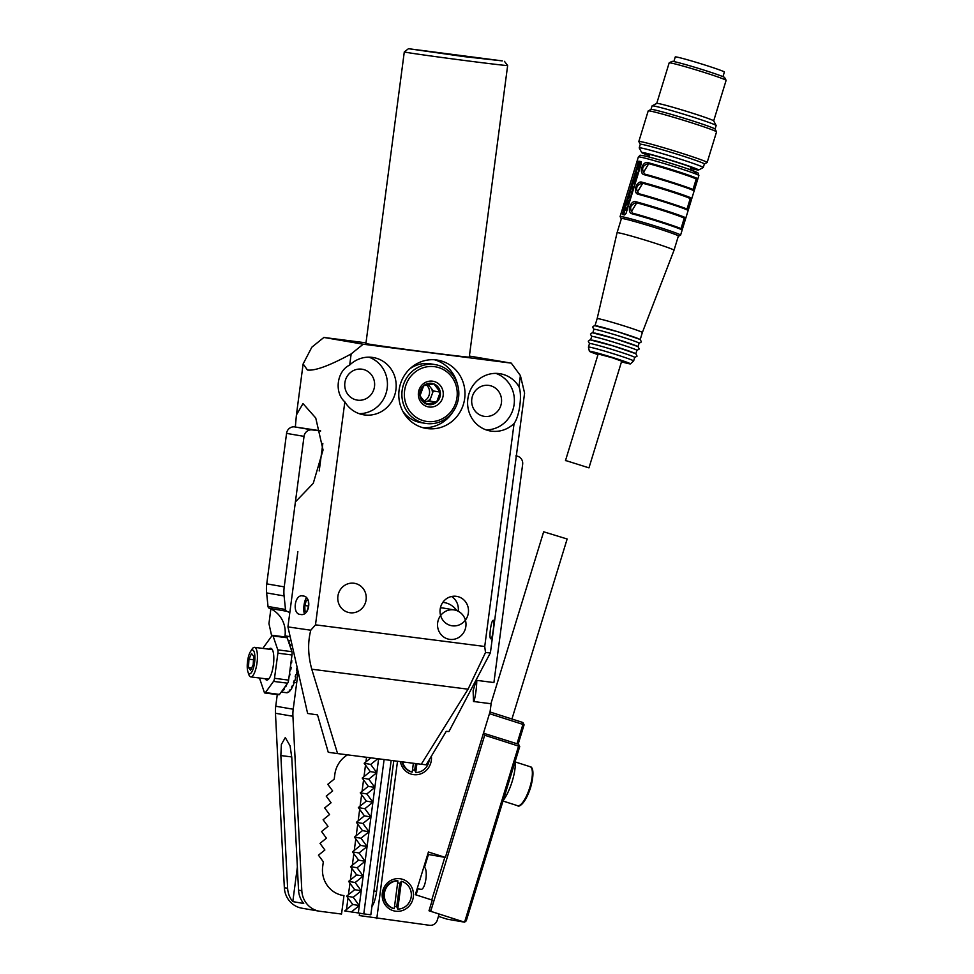 <?xml version="1.0" encoding="UTF-8"?>
<svg xmlns="http://www.w3.org/2000/svg" width="974" height="974" viewBox="0 0 974 974"><rect width="100%" height="100%" fill="white"/><g stroke="black" fill="none" stroke-linecap="round" stroke-linejoin="round"><path stroke-width="1.46" d="M474.788 57.369L437.253 52.499L474.788 57.369M502.292 60.887L408.471 48.7L463.88 56.589L502.292 60.887M404.295 51.914L365.907 343.493A52.121 0.633 7.5 0 0 368.221 343.992A52.121 0.633 7.5 0 0 425.273 351.943A52.121 0.633 7.5 0 0 469.261 357.105L507.649 65.514A52.121 0.633 -172.5 0 1 507.649 65.514A52.121 0.633 -172.5 0 1 463.661 60.364A52.121 0.633 -172.5 0 1 406.608 52.401A52.121 0.633 -172.5 0 1 404.295 51.914A52.121 0.633 -172.5 0 1 404.295 51.902L408.471 48.7M302.817 595.966C312.362 596.149 309.683 616.895 300.382 614.424C291.92 614.302 294.562 593.702 302.817 595.966L302.731 595.954M491.054 638.786C488.437 639.796 491.152 619.05 493.477 620.328C495.023 619.269 492.32 639.845 491.054 638.786L491.03 638.786M353.952 583.231A14.89 14.22 99.7 0 0 337.941 595.881A14.89 14.22 99.7 0 0 349.483 612.67A14.89 14.22 99.7 0 0 350.068 612.756A14.89 14.22 99.7 0 0 366.066 600.094A14.89 14.22 99.7 0 0 354.524 583.316A14.89 14.22 99.7 0 0 353.952 583.231M456.209 596.295A14.89 14.22 99.7 0 0 440.199 608.945A14.89 14.22 99.7 0 0 451.741 625.734A14.89 14.22 99.7 0 0 452.313 625.819A14.89 14.22 99.7 0 0 468.324 613.157A14.89 14.22 99.7 0 0 456.782 596.38A14.89 14.22 99.7 0 0 456.209 596.295M436.413 359.954A34.626 33.055 99.7 0 0 399.194 389.381A34.626 33.055 99.7 0 0 426.028 428.402A34.626 33.055 99.7 0 0 427.367 428.597A34.626 33.055 99.7 0 0 464.586 399.17A34.626 33.055 99.7 0 0 437.752 360.149A34.626 33.055 99.7 0 0 436.413 359.954M484.735 646.48L485.502 652.531A111.693 1.364 7.5 0 0 490.409 652.775L524.596 393.082L520.396 375.562L518.935 386.69A29.037 27.722 99.7 0 0 500.271 373.76A29.037 27.722 99.7 0 0 499.151 373.59A29.037 27.722 99.7 0 0 467.934 398.281A29.037 27.722 99.7 0 0 490.446 431.007A29.037 27.722 99.7 0 0 491.566 431.178A29.037 27.722 99.7 0 0 514.089 423.483L484.735 646.48L315.491 624.845L310.791 630.202A111.693 1.364 7.5 0 1 287.939 626.891L297.861 551.588M344.845 401.86A29.037 27.722 99.7 0 0 363.509 414.79A29.037 27.722 99.7 0 0 364.629 414.948A29.037 27.722 99.7 0 0 395.846 390.27A29.037 27.722 99.7 0 0 373.334 357.543A29.037 27.722 99.7 0 0 372.214 357.373A29.037 27.722 99.7 0 0 349.69 365.067C336.87 370.984 333.985 392.546 344.845 401.86L315.491 624.845M295.402 501.914L313.263 483.348L323.051 450L315.746 417.992L302.999 403.589L296.413 414.961L295.341 426.989M357.641 400.168A15.633 14.927 -80.3 0 1 357.044 400.071A15.633 14.927 -80.3 0 1 344.918 382.453A15.633 14.927 -80.3 0 1 361.731 369.158A15.633 14.927 -80.3 0 1 362.328 369.256A15.633 14.927 -80.3 0 1 374.454 386.873A15.633 14.927 -80.3 0 1 357.641 400.168M484.577 416.385A15.633 14.927 -80.3 0 1 483.968 416.3A15.633 14.927 -80.3 0 1 471.854 398.67A15.633 14.927 -80.3 0 1 488.668 385.387A15.633 14.927 -80.3 0 1 489.265 385.473A15.633 14.927 -80.3 0 1 501.391 403.09A15.633 14.927 -80.3 0 1 484.577 416.385M520.396 375.562L511.277 363.132L363.192 344.212L351.151 353.939C329.504 365.7 314.919 371.057 307.431 369.998L303.133 363.923L311.838 347.182L323.879 337.454L365.993 342.836M351.151 353.939L349.69 365.067M469.395 356.058L511.277 363.132M323.879 337.454L363.192 344.212M269.481 626.026L268.946 623.616A111.693 1.364 7.5 0 0 268.946 623.616L268.946 623.616A111.693 1.364 7.5 0 0 268.946 623.628L270.869 608.945L268.946 623.616L271.709 636.095M518.935 386.69C522.381 394.738 519.532 416.3 514.089 423.483M490.409 652.775L448.953 731.523A81.341 0.998 -172.5 0 1 446.262 731.34L426.198 764.809A68.326 0.84 -172.5 0 1 421.255 764.273L337.576 753.584A68.326 0.84 -172.5 0 1 328.262 752.293L317.524 714.892A81.341 0.998 7.5 0 1 307.626 713.467L287.939 626.891M421.255 764.273L468.056 689.19L485.502 652.531M337.576 753.584L311.765 669.211C307.967 655.295 307.638 642.292 310.791 630.202M451.534 596.502A14.89 14.22 -80.3 0 1 458.194 611.246M359.199 413.67A29.037 27.722 99.7 0 0 387.007 389.357A29.037 27.722 99.7 0 0 368.903 357.166M486.136 429.887A29.037 27.722 99.7 0 0 513.943 405.574A29.037 27.722 99.7 0 0 495.839 373.383M422.777 427.659A34.626 33.055 99.7 0 0 453.032 411.649M457.61 384.949A34.626 33.055 99.7 0 0 434.441 359.759M347.548 754.85A26.067 24.886 99.7 0 0 334.837 774.33L334.204 779.127L327.788 784.314L332.645 790.937L326.229 796.123L331.087 802.759L324.671 807.933L329.541 814.568L323.112 819.755L327.982 826.378L321.566 831.565L326.424 838.188L320.008 843.374L324.878 849.998L318.449 855.184L323.319 861.807L322.686 866.604A26.067 24.886 99.7 0 0 342.958 895.447A26.067 24.886 99.7 0 0 343.968 895.593L341.947 895.252M319.362 911.201L301.891 908.194A22.341 21.331 -80.3 0 1 284.347 887.716L287.622 888.276L280.853 755.556L281.364 744.477L285.285 737.598L290.082 745.828L291.774 757.431L298.543 890.151L301.818 890.711A22.341 21.331 99.7 0 0 319.362 911.201A22.341 21.331 99.7 0 0 320.227 911.323L341.533 914.05L343.968 895.593M322.832 443.413L319.204 470.953M320.653 430.995L312.057 429.899A7.451 7.11 99.7 0 0 304.034 436.376L284.225 586.872A37.231 35.539 99.7 0 0 284.091 595.93L266.62 592.923A37.231 35.539 -80.3 0 1 266.754 583.864L284.225 586.872M284.858 636.911L285.005 635.839A26.067 24.886 99.7 0 0 269.372 608.3A2.228 2.131 -80.3 0 1 268.02 606.473L285.492 609.481L284.091 595.93M285.492 609.481A2.228 2.131 99.7 0 0 286.843 611.295L269.372 608.3M289.814 612.695A26.067 24.886 99.7 0 0 286.843 611.295M293.211 709.23A37.231 35.539 99.7 0 0 292.93 716.28L275.459 713.272A37.231 35.539 -80.3 0 1 275.739 706.223L293.211 709.23L298.093 672.194M301.818 890.711L292.93 716.28M275.459 713.272L284.347 887.716M275.739 706.223L277.273 694.584M268.02 606.473L266.62 592.923M304.034 436.376L286.563 433.381L266.754 583.864M286.563 433.381A7.451 7.11 -80.3 0 1 294.586 426.892L312.057 429.899M320.604 430.825L294.586 426.892M287.622 888.276A22.341 21.331 99.7 0 0 292.809 901.607L303.73 903.495A22.341 21.331 -80.3 0 1 298.543 890.151M297.362 867.006L292.809 901.607M247.883 671.683L248.699 674.251A14.89 4.432 -82.7 0 0 250.768 676.893A14.89 4.432 -82.7 0 0 256.32 666.886A14.89 4.432 -82.7 0 0 254.543 647.345A14.89 4.432 -82.7 0 0 251.876 649.378L250.44 651.655A11.992 3.567 -82.7 0 0 248.114 658.083A11.992 3.567 -82.7 0 0 247.883 671.683A11.992 3.567 -82.7 0 0 254.019 665.753A11.992 3.567 -82.7 0 0 254.409 652.69A11.992 3.567 -82.7 0 0 250.44 651.655M253.654 656.293L251.535 653.542L248.954 659.167L248.48 667.531L250.598 670.282L253.191 664.67L253.654 656.293M251.669 667.945L248.48 667.531M253.459 659.739L248.954 659.167M259.498 678.001A3.726 1.108 -82.7 0 0 259.62 678.464L264.331 692.38A3.726 1.108 -82.7 0 0 264.818 692.989A3.726 1.108 -82.7 0 0 264.831 692.989A3.726 1.108 -82.7 0 0 265.415 692.599L279.526 694.413A3.726 1.108 97.3 0 1 278.941 694.791A3.726 1.108 97.3 0 1 278.929 694.791L264.831 692.989M268.848 649.171A16.01 4.76 97.3 0 1 270.723 648.282A16.01 4.76 97.3 0 1 270.784 648.294A16.01 4.76 97.3 0 1 273.402 664.877A16.01 4.76 97.3 0 1 266.669 680.047A16.01 4.76 97.3 0 1 266.608 680.035A16.01 4.76 97.3 0 1 265.074 678.72M287.172 637.763L273.061 635.961A3.726 1.108 -82.7 0 0 272.562 635.34L286.66 637.142A3.726 1.108 97.3 0 1 287.172 637.763L291.883 651.667A3.726 1.108 97.3 0 1 291.993 654.978L288.608 680.108A3.726 1.108 97.3 0 1 287.634 683.188L279.526 694.413M287.634 683.188L273.524 681.386L265.415 692.599M273.524 681.386A3.726 1.108 -82.7 0 0 274.498 678.306L288.608 680.108M291.993 654.978L277.894 653.177L274.498 678.306M277.894 653.177A3.726 1.108 -82.7 0 0 277.785 649.865L291.883 651.667M273.061 635.961L277.785 649.865M272.562 635.34A3.726 1.108 -82.7 0 0 271.977 635.73L263.869 646.943A3.726 1.108 -82.7 0 0 263.224 648.453M297.167 668.14L296.79 668.091A26.067 7.755 97.3 0 1 296.461 670.343L297.167 670.429A26.067 7.755 97.3 0 1 296.352 674.824L295.658 674.739A26.067 7.755 97.3 0 1 295.171 676.845L295.877 676.942A26.067 7.755 97.3 0 1 294.769 680.923L294.063 680.838A26.067 7.755 97.3 0 1 293.454 682.677L294.16 682.762A26.067 7.755 97.3 0 1 292.857 686.073L292.151 685.976A26.067 7.755 97.3 0 1 291.457 687.413L292.163 687.51A26.067 7.755 97.3 0 1 290.727 689.896L290.021 689.811A26.067 7.755 97.3 0 1 289.302 690.749L289.996 690.846A26.067 7.755 97.3 0 1 288.548 692.161L287.841 692.076A26.067 7.755 97.3 0 1 287.123 692.453L287.829 692.538A26.067 7.755 97.3 0 1 286.551 692.721A26.067 7.755 97.3 0 1 286.453 692.709L285.747 692.611M288.401 641.391L288.767 641.44A26.067 7.755 97.3 0 1 289.315 642.231L288.657 642.146M288.706 642.304A26.067 7.755 97.3 0 1 289.57 644.252L290.276 644.338A26.067 7.755 97.3 0 1 290.678 645.652L289.972 645.555A26.067 7.755 97.3 0 1 290.337 647.126M290.861 648.66L291.323 648.721A26.067 7.755 97.3 0 1 291.555 650.462L291.47 650.449M291.238 660.567L291.774 660.64A26.067 7.755 97.3 0 1 291.628 662.868L290.946 662.783M290.885 663.197A26.067 7.755 97.3 0 1 290.447 667.287L291.153 667.373A26.067 7.755 97.3 0 1 290.824 669.613L290.118 669.528A26.067 7.755 97.3 0 1 289.716 671.89M289.436 673.935L290.008 674.02A26.067 7.755 97.3 0 1 289.522 676.126L289.144 676.078M286.161 685.209L286.502 685.258A26.067 7.755 97.3 0 1 285.82 686.694L285.151 686.609M284.98 686.853A26.067 7.755 97.3 0 1 283.678 688.995L284.384 689.093A26.067 7.755 97.3 0 1 283.653 690.03L282.947 689.945A26.067 7.755 97.3 0 1 282.168 690.736M281.766 691.296L282.204 691.357A26.067 7.755 97.3 0 1 281.486 691.735L281.486 691.686M283.653 690.03L283.641 688.703M285.82 686.694L285.723 685.83M290.824 669.613L290.069 669.248M289.996 690.846L289.996 689.848M292.163 687.51L292.017 686.256M290.276 644.338L289.85 645.689M294.16 682.762L293.831 681.556M288.767 641.44L288.633 642.085M295.877 676.942L295.353 676.066M297.167 670.429L296.51 670.1M426.697 385.18A9.679 9.241 -80.3 0 1 424.092 401.044M421.109 402.432A13.027 12.443 -80.3 0 1 422.959 384.097A13.027 12.443 -80.3 0 1 440.479 385.741A13.027 12.443 -80.3 0 1 438.641 404.076A13.027 12.443 -80.3 0 1 421.109 402.432M422.132 400.862A10.763 10.276 -80.3 0 1 423.653 385.728A10.763 10.276 -80.3 0 1 438.13 387.08A10.763 10.276 -80.3 0 1 436.608 402.225A10.763 10.276 -80.3 0 1 422.132 400.862M451.352 376.378A27.662 26.408 -80.3 0 1 447.431 415.289A27.662 26.408 -80.3 0 1 410.249 411.795A27.662 26.408 -80.3 0 1 414.157 372.884A27.662 26.408 -80.3 0 1 451.352 376.378M452.496 374.941A29.78 28.441 -80.3 0 1 454.87 408.763A29.78 28.441 -80.3 0 1 425.321 423.361A29.78 28.441 -80.3 0 1 408.228 413.086A29.78 28.441 -80.3 0 1 405.854 379.263A29.78 28.441 -80.3 0 1 435.402 364.653A29.78 28.441 -80.3 0 1 452.496 374.941M425.321 423.361L420.731 422.582A29.78 28.441 -80.3 0 1 403.638 412.294A29.78 28.441 -80.3 0 1 402.652 410.943M424.749 401.897L427.05 401.483A9.679 9.241 99.7 0 0 430.545 398.463L432.371 393.484A9.679 9.241 99.7 0 0 431.665 388.857L428.536 384.852M427.05 401.483L429.619 401.008L430.545 398.463M432.371 393.484L433.296 390.939L431.665 388.857M419.977 395.809L423.666 385.741L433.82 383.89L440.285 392.132L436.596 402.213L426.442 404.052L419.977 395.809M409.884 368.793A29.78 28.441 -80.3 0 1 430.812 363.874L435.402 364.653M436.596 402.213L429.619 401.008M440.285 392.132L433.296 390.939M465.864 626.428A14.89 14.22 -80.3 0 1 449.233 639.297A14.89 14.22 -80.3 0 1 437.655 622.824A14.89 14.22 -80.3 0 1 454.274 609.943A14.89 14.22 -80.3 0 1 465.864 626.428M337.905 596.185A14.89 14.22 -80.3 0 1 354.524 583.316A14.89 14.22 -80.3 0 1 366.114 599.789A14.89 14.22 -80.3 0 1 349.483 612.67A14.89 14.22 -80.3 0 1 337.905 596.185M306.36 597.817A9.083 2.703 -82.7 0 0 306.189 598.073A9.083 2.703 -82.7 0 0 304.253 613.243A9.083 2.703 -82.7 0 0 304.314 613.425A9.083 2.703 -82.7 0 0 304.375 613.596M308.21 600.434L306.445 600.154L304.777 605.536L304.996 611.234L306.834 611.514M306.932 611.392L308.563 606.145L308.356 600.751M306.871 611.465L304.996 611.234M308.563 606.023L304.777 605.536M359.637 913.186L359.321 915.56L429.558 925.3A7.451 7.11 99.7 0 0 437.314 920.089L439.164 914.026L428.998 910.775L432.273 900.11L415.338 894.68L428.426 852.006L445.362 857.424L490.092 711.604L491.127 703.752L473.498 701.499L473.121 690.676L476.286 680.302L493.915 682.555L522.648 464.318A7.451 7.11 99.7 0 0 516.561 456.027L516.853 456.076M400.399 761.607A16.375 15.645 99.7 0 0 413.67 774.647A16.375 15.645 99.7 0 0 431.385 756.433M399.961 878.731A16.375 15.645 99.7 0 0 382.319 892.988A16.375 15.645 99.7 0 0 395.688 911.214A16.375 15.645 99.7 0 0 413.341 896.957A16.375 15.645 99.7 0 0 399.961 878.731M442.829 602.37A20.478 19.553 -80.3 0 1 443.511 602.443A20.478 19.553 -80.3 0 1 444.302 602.565A20.478 19.553 -80.3 0 1 456.782 610.625A20.478 19.553 -80.3 0 0 444.302 602.565A20.478 19.553 -80.3 0 0 442.829 602.37M427.696 854.368L445.362 857.424M515.83 455.942L516.561 456.027M376.792 918.555L397.514 761.242M371.934 906.502A17.13 5.089 -82.7 0 0 376.488 892.087L393.776 760.767M511.934 719.007L567.148 538.999L543.65 531.792L490.92 703.727M489.971 711.97L522.928 722.525L524.085 724.851L518.168 744.112M489.459 713.674L522.928 724.4L522.928 722.525M483.469 733.191L518.57 744.246L519.726 746.559L466.266 920.832L464.574 922.171L447.103 919.164L438.446 916.388M516.999 743.734L522.928 724.4L524.085 724.851M416.056 894.911L417.895 888.897M424.506 867.335L428.438 854.515M444.814 857.339L431.75 899.939M519.726 746.559L518.57 746.108L464.574 922.171L430.703 911.323L429.4 909.472M483.116 734.359L484.687 733.398M430.703 911.323L484.699 735.26L483.847 734.055M518.57 744.246L518.57 746.108L484.699 735.26M566.491 460.775L588.966 467.861L566.491 460.775M588.966 467.861L621.692 361.171L612.463 357.835L598.194 353.964L565.468 460.665M595.017 325.608L597.159 318.62A23.644 0.937 17.1 0 1 599.12 318.839A23.644 0.937 17.1 0 1 624.602 326.083A23.644 0.937 17.1 0 1 642.365 332.487L674.032 250.221A29.792 1.181 -162.9 0 0 674.032 250.208A29.792 1.181 -162.9 0 0 651.655 242.136A29.792 1.181 -162.9 0 0 619.537 233.005A29.792 1.181 -162.9 0 0 617.066 232.737L621.424 218.517A29.792 1.181 -162.9 0 1 623.896 218.785A29.792 1.181 -162.9 0 1 656.026 227.916A29.792 1.181 -162.9 0 1 678.391 235.988L674.032 250.208M592.837 332.731L593.884 329.297A23.644 0.937 17.1 0 1 595.845 329.504A23.644 0.937 17.1 0 1 621.339 336.748A23.644 0.937 17.1 0 1 639.09 343.152L638.031 346.586M678.342 236.158A30.157 1.193 -162.9 0 0 678.708 236.134A30.157 1.193 -162.9 0 0 656.646 228.099A30.157 1.193 -162.9 0 0 623.579 218.675A30.157 1.193 -162.9 0 0 621.083 218.456A30.157 1.193 -162.9 0 0 621.375 218.687M678.708 236.134L680.558 235.148A31.643 1.254 -162.9 0 0 680.595 235.111A31.643 1.254 -162.9 0 0 656.841 226.528A31.643 1.254 -162.9 0 0 622.715 216.837A31.643 1.254 -162.9 0 0 620.085 216.545A31.643 1.254 -162.9 0 0 620.097 216.605L621.083 218.456M637.3 160.43L638.372 156.936C641.829 154.075 638.031 155.499 643.412 155.67C650.218 157.033 673.131 163.815 686.719 168.465L698.09 172.982L698.882 175.503A31.643 1.254 -162.9 0 0 675.116 166.919A31.643 1.254 -162.9 0 0 641.002 157.228A31.643 1.254 -162.9 0 0 638.372 156.936M637.337 160.406L633.624 172.495M621.619 211.614L637.3 160.442M631.335 179.959L627.621 192.061M623.372 214.706A31.643 1.254 -162.9 0 0 622.398 214.511L638.761 161.16A31.643 1.254 17.1 0 1 639.735 161.355A31.643 1.254 17.1 0 1 640.929 161.611L641.306 163.608L626.039 213.403L624.577 214.962A31.643 1.254 -162.9 0 0 623.372 214.706M590.646 339.841L591.705 336.407A23.644 0.937 17.1 0 1 593.665 336.614A23.644 0.937 17.1 0 1 619.147 343.871A23.644 0.937 17.1 0 1 636.911 350.275L635.852 353.708M680.595 235.111L682.153 230.034L681.63 229.146C685.051 229.255 647.028 216.861 632.893 213.282L632.211 213.83L632.893 213.282C629.082 208.436 630.166 204.869 636.168 202.616A30.9 1.23 17.1 0 1 667.421 211.991A30.9 1.23 17.1 0 1 684.905 218.48L685.83 217.981L682.117 230.083A31.643 1.254 -162.9 0 0 664.219 223.436A31.643 1.254 -162.9 0 0 632.211 213.83C626.452 212.758 630.446 199.853 635.925 201.74A31.643 1.254 17.1 0 1 667.921 211.334A31.643 1.254 17.1 0 1 685.83 217.981L688.155 210.481L687.632 209.593C691.053 209.69 653.018 197.296 638.895 193.729L638.214 194.276L638.895 193.729C635.072 188.871 636.168 185.316 642.17 183.051A30.9 1.23 17.1 0 1 673.411 192.426A30.9 1.23 17.1 0 1 690.895 198.915L691.832 198.428L688.119 210.518A31.643 1.254 -162.9 0 0 670.209 203.87A31.643 1.254 -162.9 0 0 638.214 194.276C632.455 193.193 636.448 180.287 641.927 182.175A31.643 1.254 17.1 0 1 673.923 191.781A31.643 1.254 17.1 0 1 691.832 198.428L697.834 178.863L696.897 179.362L693.622 190.027C697.055 190.125 659.021 177.743 644.898 174.163C641.075 169.306 642.17 165.75 648.173 163.498L647.929 162.621A31.643 1.254 17.1 0 1 679.925 172.215A31.643 1.254 17.1 0 1 697.834 178.863L698.882 175.503M693.001 189.589L696.179 179.131A30.157 1.193 -162.9 0 0 679.121 172.8A30.157 1.193 -162.9 0 0 648.733 163.681L643.388 172.568M589.526 343.518A23.644 0.937 17.1 0 1 591.486 343.737A23.644 0.937 17.1 0 1 616.968 350.981A23.644 0.937 17.1 0 1 634.719 357.385L633.636 360.94A23.644 0.937 17.1 0 1 633.624 360.952A23.644 0.937 17.1 0 0 615.885 354.536A23.644 0.937 17.1 0 0 590.39 347.292A23.644 0.937 17.1 0 0 588.43 347.073L589.526 343.518M597.987 354.633A21.489 0.852 17.1 0 1 589.392 351.285L588.43 347.097A23.644 0.937 17.1 0 1 588.43 347.073M589.392 351.285A21.489 0.852 17.1 0 1 591.181 351.456A21.489 0.852 17.1 0 1 614.582 358.115A21.489 0.852 17.1 0 1 630.482 363.886A21.489 0.852 17.1 0 1 628.705 363.667A21.489 0.852 17.1 0 1 621.485 361.829M649.354 155.414A25.312 0.998 17.1 0 1 645.957 153.819A25.312 0.998 17.1 0 1 648.051 154.05A25.312 0.998 17.1 0 1 675.347 161.806A25.312 0.998 17.1 0 1 694.365 168.66A25.312 0.998 17.1 0 1 692.258 168.429A25.312 0.998 17.1 0 1 690.651 168.076M690.566 168.344A29.78 1.181 -162.9 0 0 696.154 169.707A29.78 1.181 -162.9 0 0 698.589 170.012A29.78 1.181 -162.9 0 0 676.808 162.074A29.78 1.181 -162.9 0 0 644.155 152.772A29.78 1.181 -162.9 0 0 641.683 152.553A29.78 1.181 -162.9 0 0 649.268 155.682M698.589 170.012L703.24 167.552A33.506 1.327 -162.9 0 0 703.277 167.504A33.506 1.327 -162.9 0 0 678.123 158.433A33.506 1.327 -162.9 0 0 642 148.158A33.506 1.327 -162.9 0 0 639.212 147.853A33.506 1.327 -162.9 0 0 639.224 147.914L641.683 152.553M703.277 167.504L704.372 163.949A33.506 1.327 -162.9 0 0 679.207 154.878A33.506 1.327 -162.9 0 0 643.084 144.602A33.506 1.327 -162.9 0 0 640.308 144.298L639.212 147.853M704.36 163.973L707.124 162.512A35.746 1.412 -162.9 0 0 707.161 162.475A35.746 1.412 -162.9 0 0 680.327 152.796A35.746 1.412 -162.9 0 0 641.793 141.839A35.746 1.412 -162.9 0 0 638.822 141.51A35.746 1.412 -162.9 0 0 638.834 141.571L640.295 144.322M707.161 162.475L716.547 131.88A35.746 1.412 -162.9 0 0 716.535 131.819A35.746 1.412 -162.9 0 0 689.044 121.994A35.746 1.412 -162.9 0 0 651.168 111.243A35.746 1.412 -162.9 0 0 648.246 110.878A35.746 1.412 -162.9 0 0 648.197 110.926L638.822 141.51M716.535 131.819L715.05 129.043A33.506 1.327 -162.9 0 0 689.275 119.826A33.506 1.327 -162.9 0 0 653.773 109.745A33.506 1.327 -162.9 0 0 651.034 109.405L648.246 110.878M715.074 129.067L716.158 125.536A33.506 1.327 -162.9 0 0 716.146 125.488A33.506 1.327 -162.9 0 0 690.371 116.271A33.506 1.327 -162.9 0 0 654.869 106.19A33.506 1.327 -162.9 0 0 652.117 105.849A33.506 1.327 -162.9 0 0 652.081 105.886L650.997 109.417M726.105 80.294A29.78 1.181 -162.9 0 0 703.204 72.1A29.78 1.181 -162.9 0 0 671.646 63.152A29.78 1.181 -162.9 0 0 669.199 62.847L671.987 61.362A27.552 1.096 -162.9 0 1 674.251 61.654A27.552 1.096 -162.9 0 1 703.435 69.933A27.552 1.096 -162.9 0 1 724.632 77.506L726.105 80.294A29.78 1.181 -162.9 0 1 726.117 80.343L713.686 120.873A29.78 1.181 -162.9 0 0 713.674 120.837A29.78 1.181 -162.9 0 0 690.761 112.643A29.78 1.181 -162.9 0 0 659.203 103.694A29.78 1.181 -162.9 0 0 656.768 103.39L652.117 105.849M669.199 62.847A29.78 1.181 -162.9 0 0 669.162 62.884L656.744 103.402M722.976 76.629L724.388 72.027A25.689 1.023 -162.9 0 0 709.839 66.597A25.689 1.023 -162.9 0 0 675.262 56.967L673.85 61.569M596.94 325.949A23.644 0.937 17.1 0 1 622.423 333.193A23.644 0.937 17.1 0 1 640.174 339.597M693.622 190.027L694.121 190.953A31.643 1.254 -162.9 0 0 676.212 184.305A31.643 1.254 -162.9 0 0 644.216 174.711C638.457 173.64 642.438 160.734 647.929 162.621M691.808 198.562L688.155 210.481M594.761 333.059A23.644 0.937 17.1 0 1 620.243 340.303A23.644 0.937 17.1 0 1 637.994 346.707M639.358 163.291A1.863 0.743 108 0 1 640.6 161.757L641.282 161.903M637.921 167.966L637.617 168.965M636.497 172.593L636.18 173.652M633.733 181.627L633.356 182.868L634.354 183.307M630.653 191.659L630.434 192.377M629.35 195.908L628.863 197.503M624.967 210.189L624.054 213.172A1.863 0.743 -72 0 0 623.957 214.828M644.216 174.711L644.898 174.163L644.216 174.711M644.849 174.151L685.16 186.57C694.73 190.015 692.964 189.553 694.085 190.429M638.859 193.716L679.158 206.123C688.728 209.58 686.974 209.118 688.082 209.982M686.999 209.154L690.189 198.696A30.157 1.193 -162.9 0 0 673.119 192.365A30.157 1.193 -162.9 0 0 642.73 183.246L641.927 182.175M690.189 198.696L690.895 198.915L687.632 209.593M632.856 213.269L673.168 225.688C682.737 229.146 680.972 228.671 682.08 229.547M681.009 228.707L684.186 218.261A30.157 1.193 -162.9 0 0 667.129 211.93A30.157 1.193 -162.9 0 0 636.728 202.811L635.925 201.74M684.186 218.261L684.905 218.48L681.63 229.146M640.161 167.358L638.372 168.867L639.054 169.269L637.946 172.861L636.156 172.483L638.396 173.104M640.356 163.949L639.017 163.182L639.346 165.19L641.342 163.474M632.443 186.716L631.992 188.079L633.197 188.335L632.102 191.915L630.312 191.549L632.552 192.158M630.081 200.194L627.402 201.034L629.642 201.655M628.644 204.589L629.387 202.202L628.084 201.776L627.317 204.26L628.729 204.613M626.781 210.676L624.626 210.067L626.781 210.676L627.609 208.278M642.73 183.246L637.398 192.122M636.728 202.811L631.396 211.687M638.372 168.867L639.577 169.257M636.156 172.483L637.264 168.892L638.007 168.794L639.017 163.182M640.88 163.315L639.687 167.199M636.704 173.25L635.632 176.744L637.203 173.506L636.095 178.887L633.94 182.26L634.938 176.452L637.02 173.36M635.024 178.096L635.547 178.449L635.949 177.292M637.203 173.506L638.177 173.822M637.24 173.713L638.116 174.005M637.252 173.993L638.043 174.249M637.227 174.334L637.946 174.565M637.191 174.663L637.848 174.882M635.365 180.726L635.998 180.933M635.085 181.298L635.815 181.529M634.926 181.566L635.718 181.834M634.768 181.809L635.632 182.089M634.61 182.016L635.559 182.333M634.451 182.162L635.511 182.515M634.305 182.26L635.474 182.637M630.312 191.549L633.344 182.868M633.709 183.696L634.999 182.479L634.159 186.935M633.684 186.777L632.698 188.043L633.709 188.372M632.698 188.043L633.709 188.384M632.613 188.031L632.893 187.118M629.204 200.388L629.947 200.632M628.961 200.778L629.825 201.058M628.79 200.973L629.752 201.277M628.644 201.107L629.703 201.448M628.486 201.216L629.654 201.606L628.461 201.228M628.425 201.228L629.642 201.63L628.4 201.241M627.402 201.034L628.51 197.43L629.813 196.614L629.009 195.798L629.849 196.078M629.009 195.798L630.081 192.304L632.321 192.913M631.115 192.523L632.309 192.949M631.201 192.596L632.284 193.035M631.262 192.694L632.248 193.144M631.31 192.828L632.126 193.558M631.322 193.29L631.992 193.984M631.298 193.753L631.834 194.496M631.225 194.301L631.676 195.007M631.14 194.837L631.517 195.518M631.018 195.36L631.347 196.091M630.872 195.932L630.702 198.185M630.227 198.039L630.543 198.708M630.044 198.55L630.385 199.207M629.849 199.025L630.227 199.719M624.626 210.067L627.232 201.594L628.084 201.776M628.254 204.455L627.633 208.192M626.221 207.839L625.478 210.25M592.582 340.182A23.644 0.937 17.1 0 1 618.064 347.426A23.644 0.937 17.1 0 1 635.815 353.83M424.019 867.164A11.164 3.324 97.3 0 1 424.067 867.164A11.164 3.324 97.3 0 1 424.104 867.177A11.164 3.324 97.3 0 1 425.93 878.743A11.164 3.324 97.3 0 1 421.231 889.323A11.164 3.324 97.3 0 1 421.194 889.323M361.244 890.808L359.296 905.577L353.221 897.285L361.244 890.808L355.169 882.529L363.18 876.04L361.244 890.808L354.694 889.688L348.607 881.397L356.63 874.92L350.555 866.641L358.578 860.152L352.503 851.873L360.526 845.395L354.439 837.104L362.462 830.627L356.387 822.348L364.41 815.859L358.335 807.58L366.358 801.103L360.27 792.812L368.294 786.335L362.218 778.056L370.242 771.578L364.166 763.287L370.911 757.845M357.105 867.761L365.128 861.284L363.18 876.04L357.105 867.761L350.555 866.641M359.053 852.993L367.076 846.516L365.128 861.284L359.053 852.993L352.503 851.873M360.989 838.237L369.012 831.747L367.076 846.516L360.989 838.237L354.439 837.104M362.937 823.468L370.96 816.991L369.012 831.747L362.937 823.468L356.387 822.348M364.885 808.712L372.908 802.223L370.96 816.991L364.885 808.712L358.335 807.58M366.821 793.944L374.844 787.467L372.908 802.223L366.821 793.944L360.27 792.812M368.769 779.176L376.792 772.699L374.844 787.467L368.769 779.176L362.218 778.056M378.618 758.819L376.792 772.699L370.717 764.42L377.766 758.722M351.273 912.054L359.296 905.577L358.322 912.955L344.723 910.934L352.746 904.444L346.671 896.165L354.694 889.688M366.541 757.285L365.932 761.851M365.506 765.126L363.996 776.619M363.558 779.882L362.048 791.387M361.622 794.65L360.1 806.143M359.674 809.418L358.164 820.912M357.726 824.174L356.216 835.68M355.79 838.943L354.268 850.436M353.842 853.699L352.332 865.204M351.894 868.467L350.384 879.96M349.958 883.235L348.436 894.729M348.01 897.991L346.501 909.497M391.158 760.426L370.838 914.793L363.789 913.892L384.109 759.525M372.044 905.625A16.01 4.76 -82.7 0 0 373.712 903.178M358.322 912.955L363.789 913.892M353.221 897.285L346.671 896.165M352.746 904.444L359.296 905.577M355.169 882.529L348.607 881.397M356.63 874.92L363.18 876.04M358.578 860.152L365.128 861.284M360.526 845.395L367.076 846.516M362.462 830.627L369.012 831.747M364.41 815.859L370.96 816.991M366.358 801.103L372.908 802.223M368.294 786.335L374.844 787.467M370.242 771.578L376.792 772.699M370.717 764.42L364.166 763.287M440.394 607.886A14.89 14.22 -80.3 0 1 440.443 607.886A14.89 14.22 -80.3 0 1 443.365 608.068L454.274 609.943M515.27 761.084A26.067 7.682 107.8 0 1 512.202 781.343A26.067 7.682 107.8 0 1 503.156 800.567M476.773 680.363A28.039 8.34 97.3 0 1 475.994 691.016A28.039 8.34 97.3 0 1 473.973 701.56M397.623 882.894A11.919 11.371 -80.3 0 1 399.815 883.308L401.422 881.3L397.757 909.107A14.147 13.502 99.7 0 0 411.223 896.689A14.147 13.502 99.7 0 0 401.422 881.3M394.519 906.49A11.919 11.371 -80.3 0 0 396.747 906.636L397.757 909.107M397.891 880.849L394.239 908.657L393.581 908.535A14.147 13.502 99.7 0 1 383.768 893.146A14.147 13.502 99.7 0 1 397.246 880.727L397.891 880.849A14.147 13.502 99.7 0 0 384.426 893.268A14.147 13.502 99.7 0 0 394.239 908.657M396.747 906.636L399.815 883.308M412.501 769.935A11.919 11.371 -80.3 0 0 414.729 770.081L415.74 772.54L416.896 763.713M415.74 772.54A14.147 13.502 99.7 0 0 429.23 759.939M413.378 763.263L412.209 772.09L411.564 771.98A14.147 13.502 99.7 0 1 402.006 761.814M402.652 761.899A14.147 13.502 99.7 0 0 412.209 772.09M414.729 770.081L415.581 763.543M468.056 689.19L311.765 669.211M285.005 635.839L290.13 636.716M291.75 756.944L280.853 755.556M696.179 179.131L696.897 179.362A30.9 1.23 17.1 0 0 679.414 172.861A30.9 1.23 17.1 0 0 648.173 163.498L648.733 163.681M694.961 172.447A29.415 1.169 -162.9 0 0 680.753 166.481A29.415 1.169 -162.9 0 0 643.607 155.73M640.6 161.757L638.761 161.16M638.981 163.267L637.678 162.853M624.054 213.172L622.41 212.636M376.585 891.332L373.967 891.003M529.88 787.236A20.478 6.039 -72.2 0 0 530.112 766.708C531.767 766.489 535.286 770.312 530.611 787.516C525.376 803.684 518.899 807.543 517.62 805.717A20.478 6.039 -72.2 0 0 529.88 787.236M303.133 363.923L296.413 414.961M504.435 61.338L507.637 65.514M272.318 649.621L254.543 647.345M296.437 682.725L294.075 682.421M268.544 679.158L250.768 676.893M281.23 692.039L286.551 692.721M288.048 640.368L291.019 640.746M597.159 318.62L617.066 232.737M639.054 343.286L641.416 341.923L640.222 339.476L617.845 331.769L594.457 325.596L592.655 326.972L593.848 329.419M620.085 216.545L621.643 211.48C622.276 210.725 625.503 200.985 625.296 199.56M636.874 350.397L639.236 349.033L638.031 346.586L615.665 338.879L592.277 332.718L590.463 334.094L591.668 336.529M634.683 357.507L637.057 356.143L635.852 353.708L613.486 346.001L590.098 339.829L588.284 341.204L589.489 343.639M690.956 167.065L690.164 169.659M640.222 339.476L642.365 332.487M697.81 178.997L694.158 190.916M685.806 218.127C684.527 219.929 681.763 230.436 682.153 230.034L682.153 230.034M630.482 363.886L633.624 360.952M649.658 154.403L648.867 156.997M713.674 120.837L716.146 125.488M421.231 889.323L417.14 888.799M515.331 761.972L530.112 766.708M503.01 801.03L517.62 805.717"/></g></svg>
